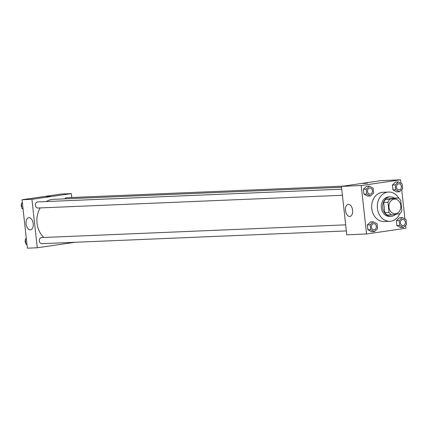 <?xml version="1.0" encoding="UTF-8"?>
<svg xmlns="http://www.w3.org/2000/svg" width="428" height="428" viewBox="0 0 428 428"><rect width="100%" height="100%" fill="white"/><g stroke="black" fill="none" stroke-linecap="round" stroke-linejoin="round"><path stroke-width="0.64" d="M394.092 199.164A7.319 5.96 -92.4 0 1 394.589 199.122A7.319 5.96 -92.4 0 1 400.849 206.184A7.319 5.96 -92.4 0 1 395.199 213.743A7.319 5.96 -92.4 0 1 388.956 206.986A7.319 5.96 -92.4 0 1 394.092 199.164M387.929 202.262L389.052 212.459A9.443 7.693 -92.4 0 0 391.615 214.904L399.907 213.7A9.443 7.693 -92.4 0 0 401.86 210.597L400.736 200.406A9.443 7.693 -92.4 0 0 398.174 197.955L389.881 199.164A9.443 7.693 -92.4 0 0 387.929 202.262L383.691 202.439L384.815 212.636L389.052 212.459M398.174 197.955L393.931 198.137L385.639 199.341L389.881 199.164M391.615 214.904L387.377 215.081A9.443 7.693 -92.4 0 1 384.815 212.636M383.691 202.439A9.443 7.693 -92.4 0 1 385.639 199.341M394.445 198.116A9.758 7.95 87.6 0 0 390.245 196.859A9.758 7.95 87.6 0 0 382.712 206.938A9.758 7.95 87.6 0 0 391.064 216.354A9.758 7.95 87.6 0 0 395.633 214.321M391.064 216.354L389.651 216.413A9.758 7.95 -92.4 0 1 381.321 207.409A9.758 7.95 -92.4 0 1 388.169 196.982A9.758 7.95 -92.4 0 1 388.833 196.917L390.245 196.859M399.789 213.716A14.638 11.925 -92.4 0 1 389.855 221.292A14.638 11.925 -92.4 0 1 377.362 207.778A14.638 11.925 -92.4 0 1 387.64 192.135A14.638 11.925 -92.4 0 1 388.629 192.044A14.638 11.925 -92.4 0 1 399.073 198.592M389.855 221.292L384.2 221.527A14.638 11.925 -92.4 0 1 371.713 208.013A14.638 11.925 -92.4 0 1 381.985 192.375A14.638 11.925 -92.4 0 1 382.974 192.279L388.629 192.044M402.341 217.611L399.517 217.729L396.339 220.677L396.879 225.567L400.597 227.514L403.422 227.396L406.6 224.449L406.06 219.553L402.341 217.611L399.164 220.554L399.704 225.449L403.422 227.396M373.344 221.822L370.514 221.939L367.336 224.887L367.877 229.783L371.595 231.725L374.425 231.607L377.603 228.659L377.063 223.769L373.344 221.822L370.166 224.77L370.707 229.665L374.425 231.607M401.004 183.318L400.613 179.824L361.216 185.549L366.561 233.982L405.963 228.258L405.642 225.337M404.936 218.965L401.705 189.69M398.409 181.964L395.579 182.082L392.401 185.03L392.941 189.92L396.66 191.867L399.485 191.749L402.662 188.802L402.122 183.906L398.409 181.964L395.231 184.907L395.772 189.802L399.485 191.749M369.407 186.175L366.582 186.292L363.404 189.24L363.944 194.135L367.663 196.078L370.488 195.96L373.665 193.012L373.125 188.122L369.407 186.175L366.229 189.123L366.769 194.018L370.488 195.96M366.561 233.982L346.776 234.811L341.426 186.378L380.829 180.653L400.613 179.824M341.426 186.378L361.216 185.549M348.376 204.311A6.115 3.536 81.7 0 1 352.57 210.057A6.115 3.536 81.7 0 1 349.927 216.44A6.115 3.536 81.7 0 1 345.551 210.897A6.115 3.536 81.7 0 1 348.167 204.333A6.115 3.536 81.7 0 1 348.376 204.311M363.249 183.575L367.492 183.104M46.272 201.561A21.368 17.409 -92.4 0 1 51.965 199.469A21.368 17.409 -92.4 0 1 53.409 199.336L341.528 187.277M43.779 237.476A21.368 17.409 -92.4 0 1 40.162 207.922M341.742 189.197L37.707 201.92A3.05 2.482 87.6 0 0 35.353 205.071A3.05 2.482 87.6 0 0 37.964 208.013A3.05 2.482 87.6 0 0 38.172 207.992M64.863 198.854A3.05 2.482 -92.4 0 1 66.501 197.725A3.05 2.482 -92.4 0 1 66.709 197.704L343.037 186.143M346.348 230.917L41.901 243.66A3.05 2.482 -92.4 0 1 39.296 240.841A3.05 2.482 -92.4 0 1 41.436 237.588A3.05 2.482 -92.4 0 1 41.644 237.567L345.674 224.844M22.037 199.742L61.439 194.018L71.332 193.606L71.76 197.495L71.332 193.606L31.929 199.33L37.279 247.764L75.066 242.269L37.279 247.764L27.387 248.176L22.037 199.742L31.929 199.33L37.279 247.764M369.615 188.042A3.05 2.482 -92.4 0 1 369.819 188.02A3.05 2.482 -92.4 0 1 369.824 188.02A3.05 2.482 -92.4 0 1 372.44 190.963A3.05 2.482 -92.4 0 1 370.086 194.114A3.05 2.482 -92.4 0 1 370.076 194.114A3.05 2.482 -92.4 0 1 367.475 191.3A3.05 2.482 -92.4 0 1 369.615 188.042M366.582 186.292L363.404 189.24L366.229 189.123M363.404 189.24L363.944 194.135L366.769 194.018M363.944 194.135L367.663 196.078M370.076 194.114L370.086 194.114A3.05 2.482 -92.4 0 1 367.486 191.3A3.05 2.482 -92.4 0 1 369.626 188.042A3.05 2.482 -92.4 0 1 369.829 188.02L369.829 188.02M373.548 223.689A3.05 2.482 -92.4 0 1 373.756 223.667A3.05 2.482 -92.4 0 1 373.762 223.667L373.767 223.667A3.05 2.482 -92.4 0 1 376.378 226.61A3.05 2.482 -92.4 0 1 374.024 229.761A3.05 2.482 -92.4 0 1 374.008 229.761A3.05 2.482 -92.4 0 1 371.408 226.947A3.05 2.482 -92.4 0 1 373.548 223.689M370.514 221.939L367.336 224.887L370.166 224.77M367.336 224.887L367.877 229.783L370.707 229.665M367.877 229.783L371.595 231.725M374.008 229.761L374.024 229.761A3.05 2.482 -92.4 0 1 371.418 226.947A3.05 2.482 -92.4 0 1 373.558 223.689A3.05 2.482 -92.4 0 1 373.767 223.667M398.612 183.826A3.05 2.482 -92.4 0 1 398.821 183.81A3.05 2.482 -92.4 0 1 398.826 183.81L398.832 183.81A3.05 2.482 -92.4 0 1 401.443 186.752A3.05 2.482 -92.4 0 1 399.083 189.904A3.05 2.482 -92.4 0 1 399.073 189.904A3.05 2.482 -92.4 0 1 396.472 187.084A3.05 2.482 -92.4 0 1 398.612 183.826M395.579 182.082L392.401 185.03L395.231 184.907M392.401 185.03L392.941 189.92L395.772 189.802M392.941 189.92L396.66 191.867M399.073 189.904L399.083 189.904A3.05 2.482 -92.4 0 1 396.483 187.084A3.05 2.482 -92.4 0 1 398.623 183.826A3.05 2.482 -92.4 0 1 398.832 183.81M403.01 225.551L403.021 225.551A3.05 2.482 -92.4 0 1 400.421 222.731A3.05 2.482 -92.4 0 1 402.561 219.473A3.05 2.482 -92.4 0 1 402.753 219.457A3.05 2.482 -92.4 0 1 402.759 219.457L402.764 219.457A3.05 2.482 -92.4 0 1 405.375 222.4A3.05 2.482 -92.4 0 1 403.021 225.551A3.05 2.482 -92.4 0 1 403.01 225.551A3.05 2.482 -92.4 0 1 400.41 222.731A3.05 2.482 -92.4 0 1 402.55 219.473A3.05 2.482 -92.4 0 1 402.764 219.457M399.517 217.729L396.339 220.677L399.164 220.554M396.339 220.677L396.879 225.567L399.704 225.449M396.879 225.567L400.597 227.514M22.358 202.663L21.4 203.551L21.94 208.447L23.064 209.035M21.4 203.551L22.454 203.509M21.94 208.447L22.994 208.404M21.839 207.532A3.05 2.482 -92.4 0 1 21.47 204.177M26.295 238.31L25.338 239.199L25.878 244.094L26.996 244.682M25.338 239.199L26.386 239.156M25.878 244.094L26.927 244.051M25.776 243.179A3.05 2.482 -92.4 0 1 25.407 239.824M50.178 196.35L46.331 196.832L50.178 196.35M50.574 196.366L46.331 196.832M71.332 193.606L31.929 199.33M30.329 229.825A6.115 3.536 81.7 0 1 26.135 224.079A6.115 3.536 81.7 0 1 28.778 217.697A6.115 3.536 81.7 0 1 33.154 223.245A6.115 3.536 81.7 0 1 30.538 229.804A6.115 3.536 81.7 0 1 30.329 229.825M342.411 195.27L37.964 208.013"/></g></svg>
